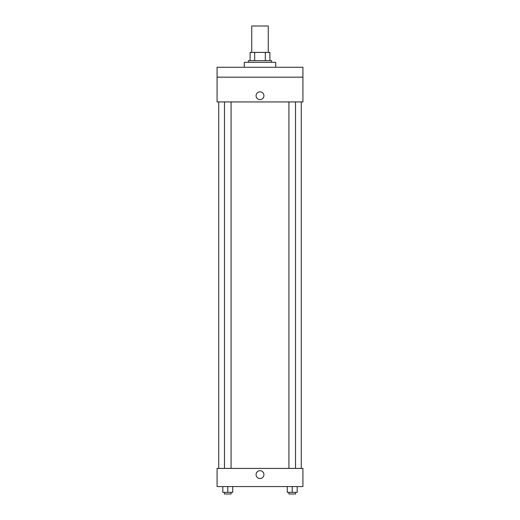 <?xml version="1.0" encoding="UTF-8"?>
<svg xmlns="http://www.w3.org/2000/svg" width="520" height="520" viewBox="0 0 520 520"><rect width="100%" height="100%" fill="white"/><g stroke="black" fill="none" stroke-linecap="round" stroke-linejoin="round"><path stroke-width="0.78" d="M268.255 52.41L268.255 26L251.745 26L251.745 52.41M254.677 60.665L254.677 52.41L250.094 52.41L250.094 60.665L250.094 52.41M254.677 52.41L269.906 52.41L269.906 60.665M265.324 60.665L265.324 52.41M248.443 62.316L248.443 60.665L271.557 60.665L271.557 62.316M275.685 67.269L275.685 62.316L244.316 62.316L244.316 67.269M217.081 67.269L302.919 67.269L302.919 77.175L217.081 77.175L217.081 67.269M302.919 77.175L302.919 101.94L217.081 101.94L217.081 77.175M260 99.665A3.92 3.92 0 0 1 256.607 93.788A3.92 3.92 0 0 1 263.393 93.788A3.92 3.92 0 0 1 260 99.665M217.081 468.41L302.919 468.41L302.919 486.571L217.081 486.571L217.081 468.41M260 478.524A3.92 3.92 0 0 1 256.607 472.641A3.92 3.92 0 0 1 263.393 472.641A3.92 3.92 0 0 1 260 478.524M287.274 486.571L287.274 492.349L297.173 492.349L297.173 486.571L297.173 492.349M292.221 492.349L292.221 486.571M295.522 492.349L295.522 494L288.925 494L288.925 492.349M222.827 486.571L222.827 492.349L232.726 492.349L232.726 486.571L232.726 492.349M227.78 492.349L227.78 486.571M231.075 492.349L231.075 494L224.478 494L224.478 492.349M301.269 468.41L301.269 101.94M218.732 468.41L218.732 101.94M288.925 101.94L288.925 468.41M295.522 101.94L295.522 468.41M231.075 468.41L231.075 101.94M224.478 468.41L224.478 101.94"/></g></svg>
